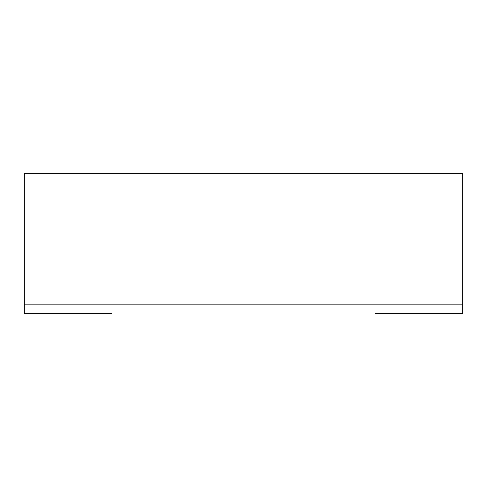 <?xml version="1.0" encoding="UTF-8"?>
<svg xmlns="http://www.w3.org/2000/svg" width="487" height="487" viewBox="0 0 487 487"><rect width="100%" height="100%" fill="white"/><g stroke="black" fill="none" stroke-linecap="round" stroke-linejoin="round"><path stroke-width="0.37" stroke-dasharray="2.44 1.83" d="M374.99 304.862L462.65 304.862L374.99 304.862L374.99 313.628L462.65 313.628L462.65 304.862L24.35 304.862L112.01 304.862L112.01 313.628L24.35 313.628L24.35 304.862L112.01 304.862M462.65 304.862L462.65 173.372L24.35 173.372L24.35 304.862"/><path stroke-width="0.73" d="M112.01 304.862L112.01 313.628L24.35 313.628L24.35 304.862L462.65 304.862L462.65 313.628L374.99 313.628L374.99 304.862M462.65 304.862L462.65 173.372L24.35 173.372L24.35 304.862"/></g></svg>
